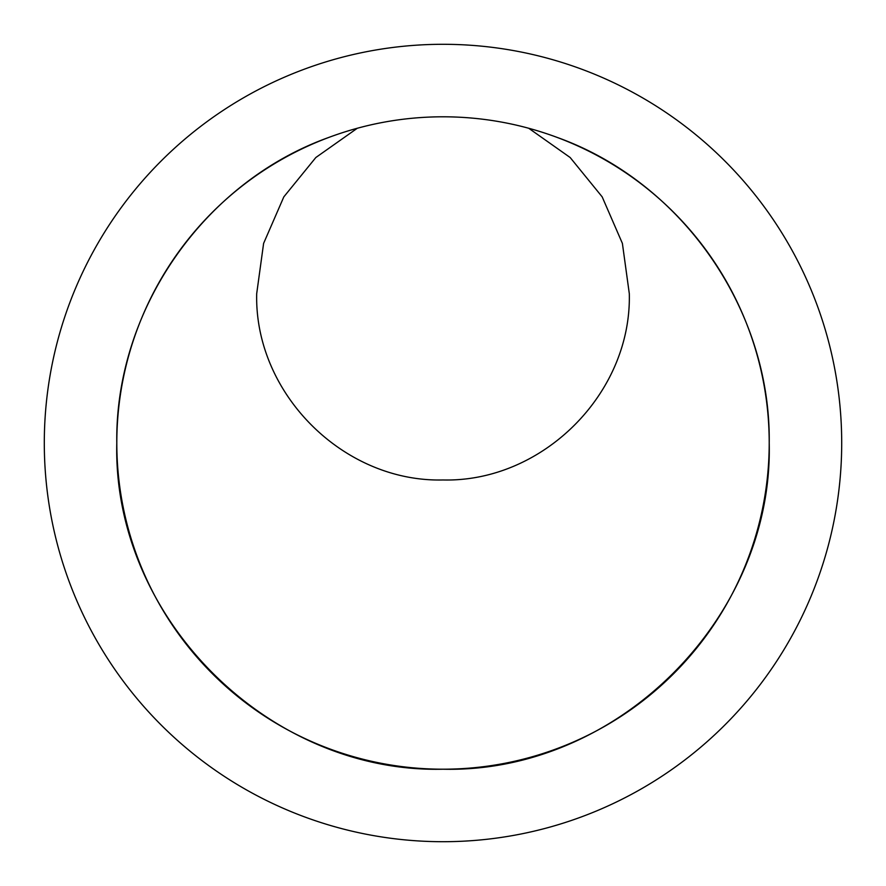 <?xml version="1.0" encoding="UTF-8"?>
<svg xmlns="http://www.w3.org/2000/svg" width="886" height="886" viewBox="0 0 886 886"><rect width="100%" height="100%" fill="white"/><g stroke="black" fill="none" stroke-linecap="round" stroke-linejoin="round"><path stroke-width="1.33" d="M841.7 443A398.7 398.7 0 0 1 243.65 788.285A398.7 398.7 0 0 1 243.65 97.715A398.7 398.7 0 0 1 841.7 443M769.214 443A326.214 326.214 0 0 1 279.898 725.501A326.214 326.214 0 0 1 279.898 160.499A326.214 326.214 0 0 1 769.214 443C771.008 310.022 682.264 182.184 557.05 137.374C520.259 123.708 482.239 116.852 443 116.786C403.761 116.852 365.741 123.708 328.95 137.374L328.927 137.385C203.736 182.184 114.992 310.022 116.786 443C112.577 617.686 268.336 773.423 443 769.214C617.686 773.423 773.423 617.664 769.214 443M357.313 128.248L315.848 157.509L283.83 196.858L263.607 243.395L256.696 293.665C254.26 393.14 343.037 482.416 443 479.968C542.465 482.405 631.74 393.628 629.304 293.665L622.393 243.395L602.17 196.858L570.152 157.509L528.687 128.248"/></g></svg>
